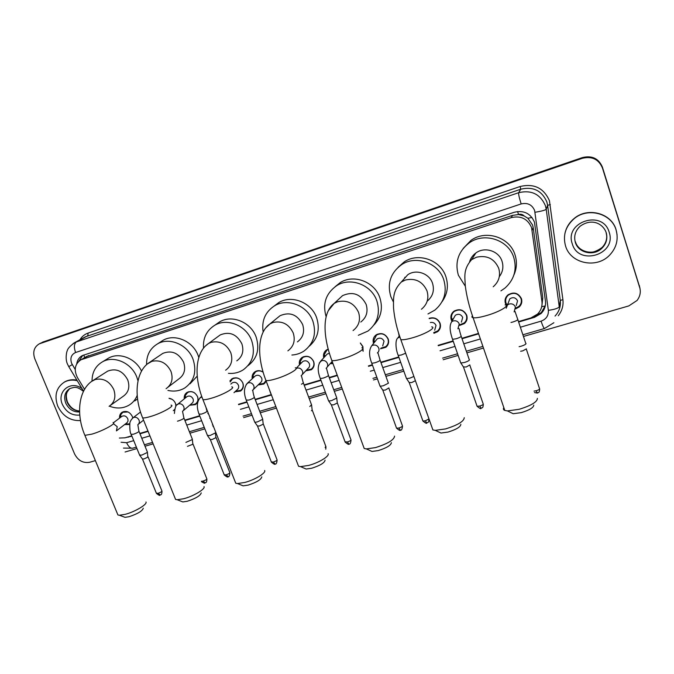 <?xml version="1.0" encoding="UTF-8"?>
<svg xmlns="http://www.w3.org/2000/svg" width="674" height="674" viewBox="0 0 674 674"><rect width="100%" height="100%" fill="white"/><g stroke="black" fill="none" stroke-linecap="round" stroke-linejoin="round"><path stroke-width="1.01" d="M119.568 418.124C119.332 415.504 120.216 413.524 122.213 412.193C126.417 410.466 129.779 411.865 132.289 416.389L132.744 417.99M129.661 424.519L124.58 424.586M169.039 398.283C172.013 398.764 174.145 400.449 175.442 403.33L175.981 406.144M184.28 398.848C183.951 396.068 184.853 393.936 186.993 392.453C191.433 390.541 194.955 391.939 197.541 396.641C198.653 400.027 197.92 402.69 195.359 404.636L189.664 405.251M229.918 380.928L231.94 378.771C236.557 376.707 240.188 378.097 242.842 382.933C243.929 386.328 243.179 389.024 240.593 391.038L234.897 391.838M266.137 381.029L263.787 384.062L258.1 384.964M299.5 364.878C298.852 361.744 299.745 359.25 302.171 357.397C307.083 355.072 310.916 356.445 313.671 361.508C314.724 364.895 313.949 367.633 311.354 369.74L305.743 370.868M332.964 363.615L330.218 363.64M360.337 342.999L362.932 346.604L363.101 351.272M373.565 343.437L373.548 343.395C372.52 339.982 373.345 337.168 376.008 334.953C381.24 332.299 385.301 333.638 388.199 338.963C389.201 342.308 388.418 345.088 385.857 347.295L380.524 348.787M399.177 336.132L398.553 332.956M429.127 318.339C434.149 316.906 437.797 318.549 440.08 323.267C441.049 326.57 440.274 329.359 437.755 331.625L433.938 333.285M451.942 321.321L451.277 319.88C450.299 316.527 451.108 313.696 453.72 311.38C459.306 308.296 463.636 309.568 466.72 315.205C467.672 318.482 466.897 321.271 464.411 323.571L459.668 325.424M506.713 305.87L505.433 303.494C504.497 300.208 505.289 297.386 507.808 295.01C513.664 291.556 518.205 292.769 521.44 298.649C522.35 301.842 521.609 304.614 519.216 306.965L515.644 308.877M521.794 301.994L521.246 302.331L521.794 301.994M541.989 304.985L542.797 297.874L533.193 227.627L532.586 225.006L527.86 218.25L524.17 215.966C522.603 214.366 520.724 213.877 518.525 214.492L517.581 211.526M518.483 321.591L530.952 317.909L537.456 314.151C540.986 310.613 542.477 306.392 541.938 301.489L531.559 227.551C527.632 218.764 520.876 215.453 511.271 217.618L80.905 359.806C74.856 363.968 73.685 369.858 77.384 377.457L84.536 389.336M518.525 214.492L524.17 215.966M518.255 214.576L512.501 215.385L86.272 356.681M119.365 438.041L124.926 437.83L131.759 435.808M139.83 433.424L147.96 431.023M184.786 420.146L199.681 415.748M207.836 413.339L208.274 413.213M238.486 404.29L246.903 401.805M255.126 399.37L271.125 394.652M304.092 384.913L320.841 379.968M329.224 377.491L337.202 375.132M368.408 365.915L372.326 364.76M380.852 362.241L398.772 356.95M438.142 345.324L453.105 340.901M461.892 338.306L478.473 333.411M323.747 357.818C322.998 354.591 323.874 351.997 326.376 350.033L328.179 349.132M252.244 378.746C251.764 375.772 252.674 373.438 254.966 371.762C257.578 370.211 260.282 370.329 263.079 372.099M507.977 295.414L507.901 294.942M42.26 342.325L582.395 157.935C591.983 155.652 598.655 158.837 602.404 167.497L640.022 288.624L602.404 167.497C598.655 158.837 591.983 155.652 582.395 157.935L40.575 343.184M42.656 342.122L582.454 157.564C592.016 155.29 598.664 158.466 602.396 167.093L639.887 287.79M518.626 322.02L534.541 317.319L541.07 313.528C544.516 310.023 545.974 305.87 545.443 301.059L534.44 222.091C530.556 213.372 523.85 210.094 514.321 212.251L82.312 355.594C79.178 357.313 77.325 360.068 76.735 363.842M95.379 460.612L89.752 462.246C83.129 463.4 78.058 460.612 74.553 453.888L34.804 358.795C32.529 352.047 34.02 347.059 39.277 343.85L582.328 158.306C591.949 156.014 598.647 159.216 602.413 167.91L639.668 287.242C641.008 292.002 640.14 296.408 637.056 300.469L628.817 305.912L523.454 336.469M483.477 348.062L466.914 352.864M458.135 355.409L443.18 359.748M403.836 371.155L385.924 376.353M377.415 378.822L373.489 379.959M342.308 388.999L334.329 391.316M325.946 393.742L309.214 398.604M276.256 408.158L260.274 412.791M252.051 415.176L243.643 417.619M213.439 426.372L213.001 426.499M204.854 428.866L189.958 433.188M153.141 443.863L145.02 446.222M136.948 448.555L125.078 452.001M125.532 437.645L131.91 436.171M139.981 433.795L148.103 431.394M184.929 420.525L199.833 416.128M207.98 413.718L208.426 413.592M238.638 404.67L247.046 402.184M255.278 399.758L271.268 395.04M304.235 385.309L320.984 380.363M329.367 377.887L337.354 375.528M368.552 366.319L372.478 365.165M380.995 362.646L398.915 357.355M438.285 345.737L453.257 341.322M462.035 338.727L478.616 333.832M78.69 361.374L82.759 355.375M545.325 305.659L541.289 312.593L534.204 316.553M565.545 245.951C562.723 235.563 565.486 226.557 573.835 218.949C587.307 206.926 611.503 213.136 616.103 230.019C618.622 239.321 616.525 247.636 609.802 254.957C596.776 269.17 570.474 263.66 565.545 245.951M564.896 233.651C566.109 227.753 569.109 222.774 573.869 218.73C587.324 206.724 611.486 212.925 616.087 229.783L617.089 234.83M80.501 420.559C70.332 421.014 62.733 416.17 57.703 406.026C54.063 395.436 56.321 387.44 64.477 382.04C68.352 380.01 72.615 379.58 77.257 380.734M64.081 382.259L65.083 381.669C68.664 379.791 72.598 379.285 76.895 380.136M533.757 405.116C533.623 407.627 529.444 410.129 521.229 412.64L513.2 413.726L510.395 412.37M503.815 407.585C503.031 408.874 503.352 409.826 504.792 410.424L507.412 410.921L519.115 409.303C531.137 405.613 537.229 401.974 537.397 398.385M499.308 276.669C502.812 272.026 503.731 266.921 502.054 261.352C498.937 250.863 484.539 246.33 475.827 253.02C472.752 255.269 470.671 258.193 469.576 261.782M470.536 260.686L470.494 259.389M473.544 256.617L473.451 255.084M465.33 286.265L458.362 275.186C454.723 262.152 458.328 251.402 469.188 242.935C484.185 231.873 508.533 239.75 513.815 257.62C517.118 269.549 514.195 279.685 505.045 288.017L500.925 290.882M463.089 248.563L471 240.357C485.802 229.438 509.814 237.197 515.02 254.823C517.202 261.765 516.815 268.53 513.841 275.135M475.077 254.199L475.044 253.618M460.856 424.325C460.62 426.903 456.357 429.481 448.058 432.059L440.981 433.037L438.437 431.849M431.95 427.299L432.885 429.919L435.261 430.366L445.581 428.908C457.73 425.126 463.948 421.385 464.251 417.695M427.19 301.16C432.809 296.467 434.595 290.536 432.548 283.358C429.439 273.391 416.052 268.8 407.736 274.773L402.462 280.729M404.712 278.193L404.838 277.267M393.389 301.969L390.81 296.577C387.036 283.451 390.591 272.844 401.493 264.739C415.807 254.831 438.504 262.801 443.778 279.803C447.25 292.002 444.259 302.112 434.814 310.15L427.965 313.966M398.098 267.325L404.181 261.925C418.318 252.135 440.712 259.987 445.91 276.77C448.741 285.852 447.443 294.167 442.034 301.725M391.375 442.649C391.03 445.295 386.674 447.932 378.299 450.569L372.031 451.454L369.74 450.426M363.328 446.112L364.213 448.513L366.37 448.909L375.494 447.603C387.744 443.719 394.105 439.895 394.576 436.103M360.775 322.046C366.496 317.547 368.282 311.666 366.142 304.395C360.691 294.016 352.822 291.101 342.535 295.65L338.643 299.264M326.123 316.713C322.399 303.696 325.896 293.367 336.612 285.717C350.269 276.736 371.601 284.723 376.884 300.992C380.49 313.326 377.516 323.352 367.953 331.069L358.341 335.281M335.113 286.711L340.1 282.692C353.597 273.812 374.651 281.681 379.85 297.739C383.102 308.245 381.13 317.328 373.927 325.003M325.087 460.14C324.615 462.844 320.158 465.54 311.717 468.236L306.156 469.037L304.092 468.152M297.731 464.091L298.557 466.265L300.511 466.619L308.616 465.431C318.709 462.853 329.712 456.172 328.12 453.686M297.411 341.903C303.098 337.59 304.842 331.793 302.643 324.506C297.36 314.531 289.845 311.59 280.089 315.693L277.225 318.01M263.146 332.012C261.487 320.672 265.244 311.961 274.419 305.886C287.453 297.664 307.63 305.625 312.913 321.254C316.645 333.63 313.73 343.521 304.168 350.927C300.486 353.387 296.392 354.751 291.884 355.021M274.259 305.979L278.632 302.668C291.522 294.53 311.455 302.382 316.654 317.808C320.201 329.274 317.757 338.727 309.324 346.158M261.773 476.872C261.15 479.618 256.592 482.373 248.099 485.12L243.146 485.853L241.3 485.095M234.982 481.278L235.748 483.224L237.509 483.544L244.729 482.466C254.696 479.93 266.255 472.937 264.671 470.503M236.801 360.851C242.429 356.723 244.114 351.028 241.848 343.757C236.717 334.144 229.514 331.195 220.238 334.919L218.098 336.486M203.514 348.138C202.866 338.011 206.615 330.386 214.762 325.264C227.214 317.673 246.406 325.584 251.68 340.64C255.53 353.007 252.708 362.738 243.23 369.841C238.798 372.638 233.87 373.809 228.444 373.345M216.329 324.177L219.648 321.869C231.966 314.354 250.93 322.155 256.128 337.025C259.894 349.166 257.148 358.753 247.863 365.797M201.231 492.879C200.448 495.668 195.789 498.465 187.262 501.271L182.823 501.928L181.18 501.288M174.886 497.715L175.585 499.451L177.186 499.737L183.648 498.752C193.472 496.258 205.587 488.97 204.028 486.594M168.155 387.095L178.77 378.982C184.314 375.022 185.914 369.428 183.598 362.208C178.593 352.906 171.668 349.966 162.83 353.378L161.212 354.473M146.587 364.642C146.401 355.324 150.041 348.407 157.522 343.883C169.427 336.832 187.751 344.675 193.025 359.217C196.968 371.526 194.264 381.08 184.912 387.887C179.79 390.971 174.128 391.813 167.927 390.423M160.53 341.937L163.015 340.319C174.802 333.335 192.916 341.078 198.105 355.451L198.805 357.456M197.238 376.126L190.043 383.801M143.276 508.221C142.332 511.044 137.58 513.883 129.012 516.722L125.027 517.329L123.561 516.789M117.293 513.445L117.933 514.987L119.382 515.239L125.187 514.338C134.842 511.895 147.522 504.329 145.988 502.012M110.713 405.192L123.148 396.346C128.574 392.538 130.099 387.061 127.731 379.9C122.837 370.894 116.164 367.962 107.73 371.104L106.492 371.896M92.026 381.113C92.043 372.334 95.556 365.889 102.566 361.778C113.957 355.19 131.514 362.957 136.78 377.036L138.01 380.861M106.719 359.225L108.615 358.071C119.281 351.954 135.541 358.315 141.532 371.088M137.201 395.385C135.508 399.606 132.786 402.867 129.054 405.15C123.3 408.436 117.023 408.874 110.216 406.464M137.555 398.882L134.758 400.937M515.644 308.144L518.929 306.375C521.171 304.176 521.861 301.573 521.01 298.582C517.977 293.072 513.723 291.935 508.238 295.178C505.879 297.403 505.138 300.048 506.014 303.115L507.177 305.297M516.267 305.558L517.548 300.831C515.703 297.504 513.133 296.83 509.822 298.801L508.322 302.82M525.821 343.302L526.049 343.664C525.577 344.49 523.9 345.349 521.036 346.242L519.115 346.689M526.394 348.846L522.797 350.859L520.648 351.264M460.064 324.674L464.192 322.956C466.526 320.799 467.242 318.195 466.349 315.12C463.468 309.838 459.407 308.65 454.175 311.54C451.993 313.435 451.15 315.794 451.647 318.634L452.364 320.58M461.387 322.147L462.701 317.412C460.957 314.219 458.505 313.503 455.346 315.264L453.771 318.061M469.281 359.512L469.475 359.924C468.868 360.775 467.175 361.635 464.394 362.502L460.856 362.991L460.553 362.385M469.871 364.912L466.231 366.993L463.417 366.942M433.702 332.594L437.561 331.01C439.928 328.878 440.661 326.267 439.751 323.175C437.519 318.634 434.005 317.134 429.228 318.676M434.688 330.209L436.019 325.475C434.89 323.023 432.994 322.037 430.341 322.517M413.903 376.463L409.817 378.165L406.582 378.62L406.296 378.047M415.411 380.709L411.721 382.554L409.143 382.503M381.054 348.087L385.722 346.663C388.131 344.591 388.864 341.996 387.929 338.853C385.208 333.866 381.4 332.611 376.505 335.104L373.775 340.437L374.112 342.746M382.697 345.905L384.037 341.187C382.385 338.171 380.085 337.421 377.137 338.929L375.831 340.572M388.291 382.731L388.409 383.22L383.262 385.789L380.17 386.227L379.892 385.671M388.881 387.929L385.199 390.12L382.731 390.069M362.89 350.699L362.688 346.495L360.405 343.234M328.255 349.444L326.89 350.177L324.211 354.692L324.354 357.153M329.367 353.328L327.202 354.061L326.115 355.24M336.688 397.534L336.747 398.073L331.557 400.634L328.735 401.03L328.465 400.516M336.747 398.064L337.303 403.001L333.563 404.855L331.296 404.813M330.808 362.966L332.72 362.949M306.4 370.211L311.304 369.099C313.739 367.119 314.463 364.55 313.486 361.382C310.891 356.63 307.302 355.35 302.71 357.532L300.082 361.711L300.132 364.23M302.154 374.693L308.052 368.408C309.526 367.22 309.973 365.662 309.374 363.749C307.807 360.885 305.642 360.11 302.862 361.433L301.876 362.444M311.573 404.737L309.787 406.523M311.632 405.251L312.172 410.18L311.388 410.786M263.104 372.183C260.493 370.54 257.965 370.439 255.522 371.88L253.02 375.494L252.918 378.122M253.323 389.547L260.383 382.773C261.857 381.619 262.287 380.077 261.681 378.156C260.156 375.384 258.066 374.601 255.404 375.822L254.587 376.581M262.624 418.781L262.582 419.388L257.333 421.932L254.856 422.295L254.612 421.84M262.683 419.262L263.205 424.173L259.431 426.019L257.434 425.976M258.765 384.323L263.787 383.405L265.977 380.608M235.58 391.206L240.618 390.381C243.044 388.502 243.744 385.966 242.724 382.79C240.239 378.257 236.835 376.96 232.505 378.889L230.179 381.897M233.996 392.664L237.147 389.766C238.621 388.637 239.043 387.103 238.428 385.191C236.919 382.453 234.864 381.669 232.26 382.84L231.519 383.498M215.225 433.003L209.951 435.539L207.449 435.455M215.402 432.792L215.891 437.687L212.091 439.524L210.254 439.49M194.584 392.9C192.149 391.409 189.815 391.299 187.583 392.563L185.291 395.512L185.005 398.25M183.185 410.752L191.82 403.423C193.27 402.319 193.682 400.811 193.059 398.898C191.593 396.236 189.596 395.453 187.094 396.539L186.479 397.045M192.301 438.968L192.141 439.633L185.914 442.397M192.36 439.389L192.831 444.276L187.49 446.34M190.38 404.636L191.736 404.889L195.418 403.979C197.827 402.159 198.51 399.657 197.474 396.489M171.878 399.227L169.073 398.41M173.285 410.668L174.701 409.388M175.88 406.312L175.611 403.793M147.353 451.866L147.109 452.574L141.801 455.102L139.585 455.034M147.404 452.254L147.833 457.124L144.009 458.952L142.391 458.927M128.001 411.957L122.845 412.286L120.756 414.729L120.334 417.551M116.526 430.812L126.535 423.078C127.967 422.025 128.355 420.551 127.715 418.647C126.291 416.094 124.395 415.302 122.019 416.279L121.547 416.633M125.339 423.997L129.753 423.862M533.193 227.627L532.174 230.23M541.711 306.687L545.249 305.954M527.86 218.25L531.988 217.475M84.671 357.608L83.778 354.971M512.501 215.385L511.271 217.618M542.797 297.874L541.938 301.489M88.631 355.543L82.439 359.158M43.709 341.693L40.33 343.42M582.454 157.564L582.328 158.306M602.396 167.093L602.413 167.91M639.39 285.591L639.668 287.242M520.362 327.227L541.07 321.153C546.226 319.232 548.653 315.634 548.358 310.343L534.625 210.49C532.03 204.652 527.548 202.47 521.162 203.927L75.589 352.51C71.292 354.516 69.953 358.096 71.579 363.235L75.21 369.504M73.222 343.47L76.356 341.937L518.66 192.697C531.348 189.756 540.262 194.087 545.418 205.705L546.218 209.243L547.617 205.317L546.833 201.871C541.812 190.548 533.126 186.327 520.758 189.209L85.396 336.798M79.928 339.772C81.849 336.553 84.562 334.329 88.058 333.099L520.151 186.504L520.758 189.209L518.66 192.697C518.399 194.053 519.233 197.802 521.162 203.927M85.362 336.815L74.637 342.645C70.003 346.04 67.535 348.77 67.248 350.842C66.852 350.775 64.873 358.846 67.552 364.246L68.765 366.631L72.278 364.634M520.151 186.504C534.035 183.261 543.8 187.995 549.436 200.717L562.9 299.618C563.582 305.583 562.04 310.941 558.283 315.702M535.03 212.268C541.542 211.206 545.266 210.195 546.218 209.243L559.235 306.771L560.271 300.478L547.617 205.317L550.313 204.593M555.039 316.064C559.176 311.615 560.92 306.417 560.271 300.478L562.9 299.618M75.589 352.51C73.778 347.329 74.039 343.807 76.356 341.937L87.89 335.652L88.058 333.099M121.084 442.254L126.636 442.708L133.722 440.636M141.793 438.269L149.923 435.884M186.74 425.083L201.636 420.711M209.791 418.318L210.229 418.192M240.441 409.329L248.849 406.86M257.08 404.451L273.063 399.758M306.03 390.094L322.77 385.183M331.153 382.722L339.14 380.38M370.329 371.231L374.255 370.077M382.773 367.583L400.685 362.326M440.046 350.783L455.009 346.394M463.788 343.816L480.368 338.955M126.636 442.708C128.397 446.609 130.385 448.446 132.609 448.21L132.837 448.143M541.07 321.153C542.646 325.786 543.792 328.238 544.508 328.508L544.567 328.491M548.358 310.343C554.744 309.425 558.375 308.237 559.235 306.771M534.785 316.376L534.541 317.319M129.231 436.558L128.422 437.199M575.352 242.387C573.675 236.195 575.276 230.803 580.154 226.203C592.126 217.635 603.238 223.894 606.263 232.791C607.737 238.663 606.322 243.769 602.034 248.108C594.055 256.482 578.309 253.053 575.352 242.387M572.285 243.828C564.079 221.788 602.817 209.201 609.178 232.201C617.047 254.603 578.444 266.399 572.285 243.828M606.743 236.279C606.735 240.593 605.159 244.342 602.025 247.501C594.072 255.859 578.385 252.438 575.436 241.806M606.103 232.724C607.653 238.503 606.297 243.626 602.034 248.108L602.025 247.501C595.968 251.899 590.769 253.331 586.414 251.806M79.583 411.949C73.399 412.218 68.773 409.27 65.723 403.094C63.533 396.691 64.889 391.847 69.793 388.553C74.629 387.205 76.465 385.899 83.433 391.392M79.768 415.041C72.084 415.765 66.305 412.261 62.421 404.535C56.389 391.687 70.703 379.833 82.009 388.62M79.557 411.106C73.929 410.727 69.784 407.753 67.122 402.184C65.083 396.489 66.052 391.897 70.029 388.426M493.216 286.77C498.912 281.749 500.748 275.59 498.718 268.286C494.354 258.656 486.931 254.966 476.459 257.224L471.623 259.642C463.114 269.406 464.858 276.23 465.33 286.231C466.669 296.333 469.264 306.83 473.114 317.74C471.783 317.462 471.556 316.822 472.449 315.811M505.079 304.875C510.108 305.516 499.687 311.717 487.243 315.356C480.528 317.319 475.819 318.111 473.114 317.74L504.792 410.424M421.427 309.248C427.265 304.429 429.119 298.304 426.987 290.865C422.632 281.488 415.454 277.873 405.445 280.005L401.384 281.959C392.799 290.595 393.389 298.018 393.54 308.01C394.433 318.246 396.86 328.794 400.836 339.679L400.196 337.901M431.697 326.865C436.617 327.471 425.572 333.984 413.339 337.556C407.357 339.308 403.187 340.016 400.836 339.679L432.885 429.919M353.075 330.572C358.956 325.955 360.784 319.897 358.568 312.407C354.229 303.275 347.27 299.719 337.699 301.733L334.228 303.351L328.187 310.832M361.845 347.809C366.648 348.391 354.954 355.206 342.956 358.703C337.607 360.278 333.908 360.91 331.861 360.598L331.254 358.972M287.891 350.859C293.738 346.436 295.515 340.48 293.224 332.973C288.902 324.076 282.162 320.58 272.995 322.484L270.004 323.849L265.581 328.095M295.279 367.793C299.947 368.333 287.596 375.443 275.843 378.872C271.049 380.279 267.755 380.844 265.96 380.566L265.396 379.091M225.63 370.203C231.401 365.965 233.111 360.11 230.761 352.637C226.456 343.959 219.918 340.522 211.139 342.325L208.527 343.487L205.435 345.989M231.755 386.868C236.288 387.382 223.279 394.77 211.779 398.115C207.466 399.387 204.525 399.901 202.95 399.64L202.427 398.317M166.09 388.671C171.76 384.618 173.395 378.881 170.985 371.45C166.705 362.983 160.353 359.604 151.936 361.315L147.454 363.893M171.07 405.116C175.467 405.588 161.794 413.246 150.555 416.507C146.671 417.661 144.034 418.116 142.652 417.888L142.172 416.709M109.095 406.338C114.647 402.454 116.189 396.834 113.737 389.471C109.483 381.198 103.307 377.878 95.228 379.513L91.605 381.433M113.038 422.573C117.284 423.011 102.97 430.922 92.001 434.107L84.899 435.353L84.461 434.3M526.327 349.149L539.486 388.485C540.076 389.1 538.973 389.858 536.175 390.768L534.027 391.114M537.355 393.068L536.175 390.768M514.127 311.902L515.425 307.066C514.152 304.328 512.013 303.334 509.005 304.092L507.514 304.968L509.822 298.801M514.97 311.321L517.657 319.122C518.399 319.72 516.815 320.681 512.906 321.995L510.985 322.467M469.837 365.232L483.123 403.751C483.671 404.383 482.542 405.15 479.745 406.068L477.091 406.296L476.914 405.799M481.051 408.284L479.745 406.068M457.907 328.794L459.255 323.941C457.983 321.254 455.894 320.276 452.995 321.009L451.715 321.734L455.346 315.264M458.615 328.339C459.525 328.811 458.775 328.634 461.041 335.846C461.724 336.469 460.106 337.447 456.188 338.769L452.557 339.317L452.38 338.803M426.777 422.96L426.735 422.969C427.653 422.017 428.757 423.634 428.967 418.942L425.345 420.82L422.918 421.031L422.75 420.568M409.32 382.849L422.918 421.031C425.538 423.196 426.811 423.836 426.735 422.969L425.345 420.82M399.909 337.076L397.896 337.918L399.455 335.745M405.655 353.235L401.274 355.004L398.233 355.434L398.056 354.945M388.906 388.266L402.361 425.639C402.841 426.28 401.67 427.072 398.873 427.998L396.556 428.201L396.388 427.754M400.364 430.105L398.873 427.998M377.389 352.949C378.889 351.676 379.344 350.067 378.754 348.121C377.491 345.518 375.477 344.557 372.73 345.248L371.694 345.804L377.137 338.929M377.878 352.671L379.976 359.806C380.549 360.455 378.872 361.449 374.963 362.789L371.795 363.278L371.618 362.806M337.278 402.774L350.884 439.591C351.314 440.24 350.118 441.04 347.312 441.984L345.037 441.748M348.921 444.006L347.312 441.984M326.098 368.316C327.598 367.086 328.053 365.493 327.446 363.539C326.182 360.978 324.219 360.034 321.565 360.7L319.24 363.05M326.443 368.147L328.331 375.073C328.828 375.738 327.117 376.749 323.208 378.097L320.31 378.544L320.142 378.106M312.239 410.095L325.82 446.382L325.154 447.536M301.118 375.797C302.626 374.584 303.073 373 302.457 371.037C301.202 368.51 299.264 367.566 296.653 368.223L296.181 368.434M301.396 375.662L303.19 382.503C303.772 382.748 303.182 383.312 301.43 384.214M270.813 393.313L270.442 392.875M263.315 424.022L276.972 459.626C277.317 460.291 276.087 461.1 273.282 462.061L271.285 461.85M275.043 463.982L273.282 462.061M252.464 390.372C253.963 389.201 254.401 387.626 253.769 385.663C252.514 383.186 250.627 382.251 248.099 382.883L246.288 384.374M252.607 390.305C253.491 390.928 251.975 389.227 254.216 396.986C254.603 397.677 252.843 398.705 248.925 400.07L246.229 400.07M216.051 437.485L229.775 472.432C230.061 473.097 228.806 473.923 226.001 474.884L224.156 474.69M228.132 476.535L226.001 474.884M201.888 396.86L199.664 398.182M205.941 407.264L206.91 410.98C207.221 411.679 205.418 412.715 201.509 414.089L199.032 414.097M193.017 444.048L206.758 478.666C207.019 479.349 205.755 480.166 202.95 481.135L201.408 481.312M205.14 482.752L202.95 481.135M177.464 421.166L178.399 420.921C182.309 419.548 184.128 418.512 183.85 417.796L182.528 411.3C184.01 410.18 184.432 408.646 183.783 406.692C182.536 404.274 180.716 403.364 178.315 403.953L176.917 404.948M148.078 456.846L161.87 490.849C162.072 491.531 160.783 492.357 157.986 493.326L156.351 493.166M160.277 494.885L157.986 493.326M131.135 434.267L133.326 434.25C137.226 432.876 139.088 431.823 138.886 431.099L137.833 424.679C139.299 423.592 139.695 422.076 139.038 420.129C137.799 417.762 136.013 416.861 133.688 417.433L132.508 418.217M116.442 430.897L117.217 426.684L113.544 423.811M195.359 404.636L196.505 403.65M240.593 391.038L241.974 389.757M263.787 384.062L265.303 382.588M311.354 369.74L313.174 367.777M385.857 347.295L388.199 344.119M437.755 331.625L440.392 327.16M87.106 356.192L80.905 359.806M39.277 343.85L40.971 342.982M123.477 448.084L132.609 448.21L136.367 447.115M144.43 444.773L152.56 442.414M189.369 431.714L204.264 427.383M212.42 425.016L212.858 424.89M243.061 416.111L251.469 413.668M259.692 411.275L275.683 406.633M308.633 397.053L325.373 392.192M333.756 389.757L341.735 387.432M372.916 378.375L376.833 377.229M385.351 374.761L403.263 369.554M442.607 358.121L457.57 353.774M466.341 351.221L482.913 346.402M522.889 334.784L544.508 328.508L553.876 322.728M68.765 366.631L83.542 391.173M541.289 312.593L541.07 313.528M64.477 382.04L65.083 381.669M69.279 389.058L67.257 391.914C66.027 394.105 66.06 397.407 67.366 401.83M67.417 401.948C70.281 407.593 74.334 410.609 79.557 410.98M513.2 413.726L507.412 410.921M475.827 253.02L471.623 259.642M469.188 242.935L471 240.357M440.981 433.037L435.261 430.366M407.736 274.773L401.384 281.959M401.493 264.739L404.181 261.925M372.031 451.454L366.37 448.909M342.535 295.65L334.228 303.351C321.144 313.25 323.621 338.441 331.861 360.598L364.213 448.513M336.612 285.717L340.1 282.692M306.156 469.037L300.511 466.619M280.089 315.693L270.004 323.849C256.39 333.369 257.485 358.821 265.96 380.566L298.557 466.265M274.419 305.886L278.632 302.668M243.146 485.853L237.509 483.544M220.238 334.919L208.527 343.487C194.415 352.738 194.28 378.299 202.95 399.64L235.748 483.224M214.762 325.264L219.648 321.869M182.823 501.928L177.186 499.737M162.83 353.378L149.636 362.317C135.044 371.357 133.823 396.935 142.652 417.888L175.585 499.451M157.522 343.883L163.015 340.319M125.027 517.329L119.382 515.239M107.73 371.104L93.189 380.38C78.133 389.269 75.943 414.788 84.899 435.353L117.933 514.987M102.566 361.778L108.615 358.071M539.663 389.008C539.369 393.776 538.197 392.142 537.321 393.077L534.507 392.538M508.238 295.178L508.516 294.471M507.792 304.227L506.486 304.218M506.208 308.237L507.514 304.968M517.843 319.678L525.728 343.268M483.3 404.248C483.056 408.966 481.918 407.349 481.017 408.301C481.076 409.194 479.762 408.528 477.091 406.296L463.594 367.322M454.175 311.54L454.621 310.756M453.113 319.232L451.647 318.634M451.715 321.734C449.356 325.23 449.642 331.094 452.557 339.317L460.755 362.966M461.227 336.377L469.188 359.478M463.67 367.338L460.856 362.991M397.896 337.918C395.09 339.696 395.537 349.132 398.233 355.434L406.489 378.594M409.388 382.874L406.582 378.62M402.53 426.086C402.151 429.296 401.418 430.644 400.314 430.113C400.407 430.972 399.151 430.332 396.556 428.201L382.899 390.406M376.505 335.104L377.196 334.245M374.997 341.634L373.775 340.437M371.694 345.804C368.847 350.008 368.88 355.83 371.795 363.278L380.077 386.202M380.144 360.287L388.207 382.706M382.975 390.423L380.17 386.227M351.044 440.012C350.707 443.197 349.983 444.537 348.862 444.023C348.989 444.857 347.767 444.233 345.198 442.169L331.456 405.125M326.89 350.177L327.707 349.301M325.222 356.209L324.211 354.692M327.202 354.061L320.664 361.171C317.538 365.342 317.42 371.13 320.31 378.544L328.642 401.013M332.164 361.424L327.227 367.027M328.491 375.519L336.612 397.508M331.524 405.141L328.735 401.03M325.972 446.786L325.778 449.204M302.71 357.532L303.57 356.656M300.983 363.362L300.082 361.711M302.862 361.433L296.147 368.307M303.351 382.933L311.498 404.712M270.603 393.279L269.482 389.825M277.115 460.005C276.82 463.164 276.113 464.496 274.975 463.998C275.135 464.799 273.956 464.209 271.428 462.229L257.586 426.254M255.522 371.88L256.457 371.029M253.694 377.398L253.02 375.494M255.404 375.822L247.358 383.262C243.862 387.382 243.533 393.111 246.381 400.466L254.78 422.278M265.202 382.032L266.078 381.181M258.959 384.138L259.431 384.433M254.368 397.382L262.565 418.756M257.637 426.263L254.856 422.295M232.505 378.889L233.474 378.038M232.26 382.84L230.828 384.104M241.907 389.184L242.817 388.342M235.824 390.987L236.507 391.367M229.91 472.769C229.64 475.911 228.924 477.243 227.778 476.754C227.964 477.537 226.809 476.965 224.29 475.035L210.398 439.743M201.711 396.371L200.523 397.382C196.8 401.468 196.353 407.155 199.175 414.459L207.6 435.851M210.448 439.76L207.676 435.867M206.893 479.003C206.758 484.126 205.014 482.154 204.761 482.98C205.048 483.587 203.995 483.191 201.593 481.767M187.583 392.563L188.585 391.746M185.628 397.736L185.291 395.512M187.094 396.539L177.692 404.265C176.032 404.526 174.937 407.593 174.398 413.465M196.496 403.06L197.448 402.243M190.649 404.417L191.736 404.889M183.994 418.141L192.242 438.942M161.987 491.152C161.844 496.283 160.142 494.269 159.873 495.112C160.092 495.87 158.954 495.323 156.469 493.469L142.509 459.146M140.495 412.025L133.14 417.703C131.042 419.733 129.939 421.629 129.838 423.39C129.661 429.49 130.141 433.222 131.262 434.578L139.729 455.38M143.554 420.121L138.372 424.241M139.013 431.419L147.294 451.85M142.559 459.163L139.788 455.397M122.845 412.286L123.864 411.519M120.772 417.223L120.756 414.729M122.019 416.279L113.451 422.724M125.541 423.845L127.159 424.35"/></g></svg>
